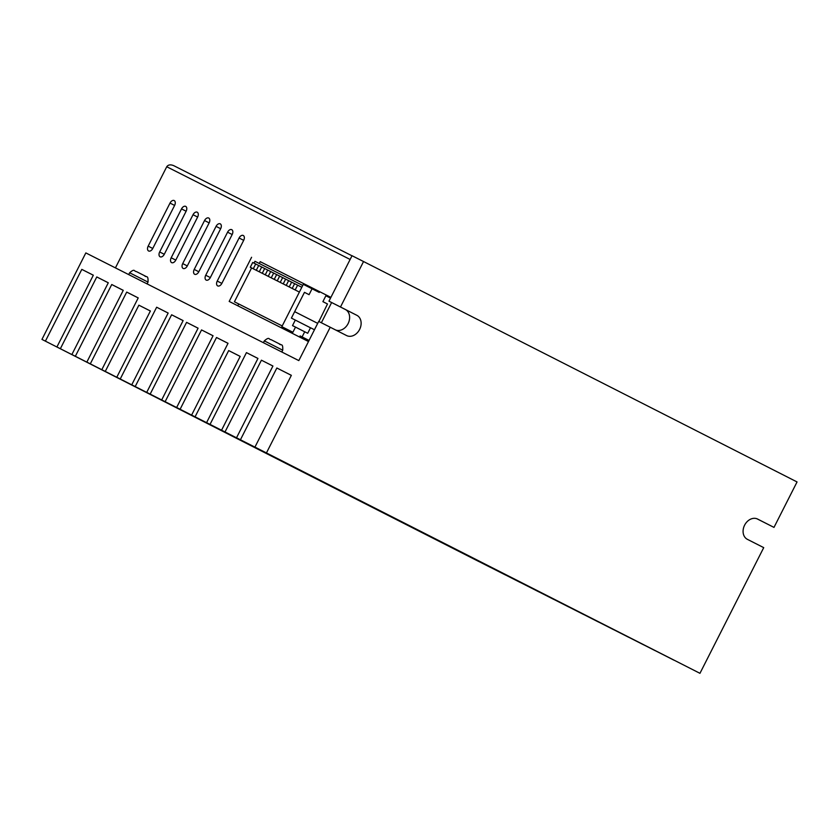 <?xml version="1.0" encoding="UTF-8"?>
<svg xmlns="http://www.w3.org/2000/svg" width="839" height="839" viewBox="0 0 839 839"><rect width="100%" height="100%" fill="white"/><g stroke="black" fill="none" stroke-linecap="round" stroke-linejoin="round"><path stroke-width="1.26" d="M419.888 531.097L297.237 468.959L419.888 531.097M699.957 673.318L254.941 447.093L699.957 673.318L763.721 547.636L747.36 539.32A11.347 8.862 -63.2 0 1 744.602 525.183A11.347 8.862 -63.2 0 1 757.617 519.068A11.347 8.862 -63.2 0 1 757.627 519.079L773.988 527.395L757.051 518.817M312.056 288.773L303.309 284.348L281.841 326.675L292.895 332.265L295.506 327.105L292.507 325.595L295.307 320.079L291.395 318.096L304.463 292.339L309.077 294.667L312.056 288.773L319.24 292.423M302.103 336.921L309.056 340.435L302.103 336.921L304.714 331.772L307.703 333.282L310.514 327.755L314.426 329.737L317.74 323.319M260.205 261.653L330.902 297.373L260.205 261.653L259.272 263.477M321.368 322.763L331.636 302.522M302.743 285.459L254.962 261.307L254.039 263.131M251.606 267.924L234.427 301.788L282.208 325.941L238.727 303.97L237.804 305.795M256.273 270.273L259.272 271.794L261.695 267.001L258.706 265.491L256.273 270.273L263.582 273.975M257.583 270.955L250.284 267.253L257.583 270.955M261.695 267.001L264.684 268.522L262.261 273.304L269.56 276.996M273.671 273.063L270.672 271.542L268.249 276.335L275.549 280.037L271.238 277.845L273.671 273.063L276.66 274.584L274.238 279.356L281.537 283.058L277.227 280.876L279.66 276.083L282.649 277.604L280.226 282.386L287.525 286.089L283.215 283.897L285.648 279.114L288.637 280.635L286.214 285.417L293.514 289.109M297.614 285.166L294.625 283.655L292.192 288.438L299.387 292.087L295.192 289.948L297.614 285.166L301.809 287.305M251.585 257.269L229.183 301.432L308.49 341.536M234.427 301.788L238.727 303.97M281.841 326.675L292.895 332.265M309.046 340.456L300.068 335.915M243.079 441.482L101.823 369.674L243.09 441.45M273.011 456.615L131.754 384.807L273.021 456.584M287.976 464.177L146.72 392.369L287.987 464.156M302.942 471.749L161.686 399.941L302.952 471.728M317.908 479.321L176.651 407.502L317.929 479.289M332.873 486.882L191.617 415.074L332.894 486.861M258.045 449.043L116.789 377.235L258.055 449.022M347.849 494.454L206.583 422.646L347.86 494.423M490.427 567.374L56.916 346.968L490.427 567.374M505.393 574.946L71.881 354.53L505.393 574.946M520.358 582.507L86.847 362.102L520.358 582.507M397.518 520.012L538.774 591.82L397.55 519.949M45.4 341.148L478.912 561.553L41.95 339.396L45.4 341.148L81.813 269.382L93.328 275.202L56.916 346.968M427.45 535.146L568.716 606.954L427.481 535.104M442.426 542.718L583.682 614.526L442.447 542.665M457.391 550.279L598.647 622.098L457.454 550.153M472.357 557.851L613.613 629.659L472.409 557.746M487.323 565.423L628.579 637.231L487.354 565.35M412.484 527.584L553.74 599.392L412.515 527.532M655.06 650.613L221.559 430.208L655.06 650.613M240.436 439.762L673.937 660.167L236.525 437.78L240.436 439.762L276.849 367.996L291.353 375.327L254.941 447.093M363.549 261.537L340.487 306.99L328.972 301.17L352.034 255.717L363.549 261.537L797.05 481.943L773.988 527.395M340.487 306.99L356.848 315.307A11.347 8.862 -63.2 0 1 359.616 329.433A11.347 8.862 -63.2 0 1 346.591 335.558A11.347 8.862 -63.2 0 1 346.58 335.558L330.22 327.231L266.456 452.913M330.22 327.231L318.705 321.41L298.82 360.602L85.83 252.917L41.95 339.396M60.366 348.709L96.779 276.943L108.294 282.774L71.881 354.53M75.342 356.281L111.744 284.515L123.26 290.336L86.847 362.102M90.308 363.843L126.71 292.087L138.225 297.908L101.823 369.674M105.274 371.415L138.875 305.176L150.391 310.996L116.789 377.235M120.239 378.987L156.652 307.221L168.157 313.041L131.754 384.807M135.205 386.548L171.617 314.782L183.133 320.603L146.72 392.369M150.171 394.12L186.583 322.354L198.098 328.175L161.686 399.941M165.136 401.682L201.549 329.926L213.064 335.747L176.651 407.502M180.112 409.254L216.514 337.488L228.03 343.308L191.617 415.074M195.078 416.826L228.68 350.576L240.195 356.397L206.583 422.646M210.044 424.387L246.446 352.621L257.961 358.442L221.559 430.208M225.009 431.959L261.422 360.193L272.927 366.014L236.525 437.78M643.544 644.792L502.288 572.985L643.544 644.792M173.778 165.682L351.992 255.79L173.778 165.682C170.548 164.339 168.199 164.685 166.741 166.741L115.425 267.882M170.013 203.08L148.167 246.131A4.122 2.58 -63 0 0 148.597 250.976A4.122 2.58 -63 0 0 152.771 248.459L174.617 205.408A4.122 2.58 -63 0 0 174.176 200.563A4.122 2.58 -63 0 0 170.013 203.08L174.606 205.419M181.518 208.901L159.672 251.952A4.122 2.58 -63 0 0 160.113 256.797A4.122 2.58 -63 0 0 164.287 254.28L186.122 211.229A4.122 2.58 -63 0 0 185.692 206.384A4.122 2.58 -63 0 0 181.518 208.901L186.122 211.239M193.033 214.721L171.187 257.772A4.122 2.58 -63 0 0 171.617 262.617A4.122 2.58 -63 0 0 175.791 260.1L197.637 217.049A4.122 2.58 -63 0 0 197.207 212.204A4.122 2.58 -63 0 0 193.033 214.721L197.637 217.06M204.548 220.542L182.703 263.593A4.122 2.58 -63 0 0 183.133 268.438A4.122 2.58 -63 0 0 187.307 265.921L209.152 222.87A4.122 2.58 -63 0 0 208.722 218.025A4.122 2.58 -63 0 0 204.548 220.542L209.152 222.88M216.063 226.362L194.218 269.424A4.122 2.58 -63 0 0 194.648 274.259A4.122 2.58 -63 0 0 198.822 271.752L220.667 228.69A4.122 2.58 -63 0 0 220.238 223.845A4.122 2.58 -63 0 0 216.063 226.362L220.657 228.701M227.579 232.183L205.733 275.244A4.122 2.58 -63 0 0 206.163 280.079A4.122 2.58 -63 0 0 210.337 277.573L232.183 234.511A4.122 2.58 -63 0 0 231.742 229.666A4.122 2.58 -63 0 0 227.579 232.183L232.172 234.521M239.084 238.003L217.238 281.065A4.122 2.58 -63 0 0 217.679 285.9A4.122 2.58 -63 0 0 221.853 283.393L243.688 240.332A4.122 2.58 -63 0 0 243.258 235.486A4.122 2.58 -63 0 0 239.084 238.003L243.688 240.342M328.972 301.17L345.332 309.486A11.347 8.862 -63.2 0 1 348.279 323.267A11.347 8.862 -63.2 0 1 335.642 329.989M261.422 360.193L272.916 366.035M246.446 352.621L257.951 358.473M228.68 350.576L240.185 356.428M216.514 337.488L228.019 343.34M201.549 329.926L213.054 335.768M186.583 322.354L198.077 328.196M171.617 314.782L183.112 320.634M156.652 307.221L168.146 313.062M138.875 305.176L150.38 311.017M126.71 292.087L138.215 297.929M111.744 284.515L123.249 290.367M96.779 276.943L108.283 282.795M81.813 269.382L93.307 275.223M276.849 367.996L291.332 375.358M259.272 271.794L263.572 273.975M253.284 268.763L255.706 263.981L258.695 265.502M255.706 263.981L252.717 262.471L250.284 267.253M262.261 273.304L269.56 277.006M265.26 274.814L267.683 270.032L270.672 271.553M267.683 270.032L264.694 268.522M268.249 276.335L271.238 277.845M274.238 279.356L277.227 280.876M279.66 276.083L276.66 274.573M280.226 282.386L283.215 283.897M285.648 279.114L282.649 277.604M286.214 285.417L293.514 289.119M289.203 286.928L291.626 282.145L294.625 283.666M291.626 282.145L288.637 280.625M292.192 288.438L295.192 289.948M330.524 298.107L325.878 295.758L322.889 301.652L327.493 303.98L322.889 301.652M318.893 321.505L327.493 303.98M304.704 331.783L295.506 327.105M310.493 327.797L295.307 320.079M317.666 323.351L294.667 311.657M309.077 294.667L304.463 292.339M386.915 514.601L382.311 512.272L386.915 514.601M266.341 453.291L261.737 450.963L266.341 453.291M363.056 502.194L358.442 499.866L363.056 502.194M483.631 563.493L479.027 561.165L483.631 563.493M271.081 339.669L279.156 343.77C280.929 346.088 283.079 342.364 282.733 350.209L264.327 340.875C269.738 336.166 268.679 339.638 271.081 339.669L280.562 344.483M136.379 271.563L144.455 275.653C146.227 277.982 148.377 274.248 148.021 282.103L129.626 272.769C135.037 268.06 133.978 271.532 136.379 271.563L145.85 276.367M350.136 259.471L166.741 166.741M356.848 315.307L345.332 309.486M221.842 283.404L217.238 281.065M210.327 277.583L205.733 275.244M198.812 271.763L194.218 269.424M187.307 265.932L182.703 263.593M175.791 260.111L171.187 257.772M164.276 254.29L159.672 251.952M152.761 248.47L148.167 246.131M380.224 511.161L389.065 515.649M259.461 449.735L268.606 454.381M356.302 498.723L365.164 503.222M476.877 560.022L485.739 564.532M264.327 340.875L263.404 342.7M129.626 272.769L128.703 274.594M148.021 282.103L147.108 283.897M282.733 350.209L281.82 352.013"/></g></svg>
